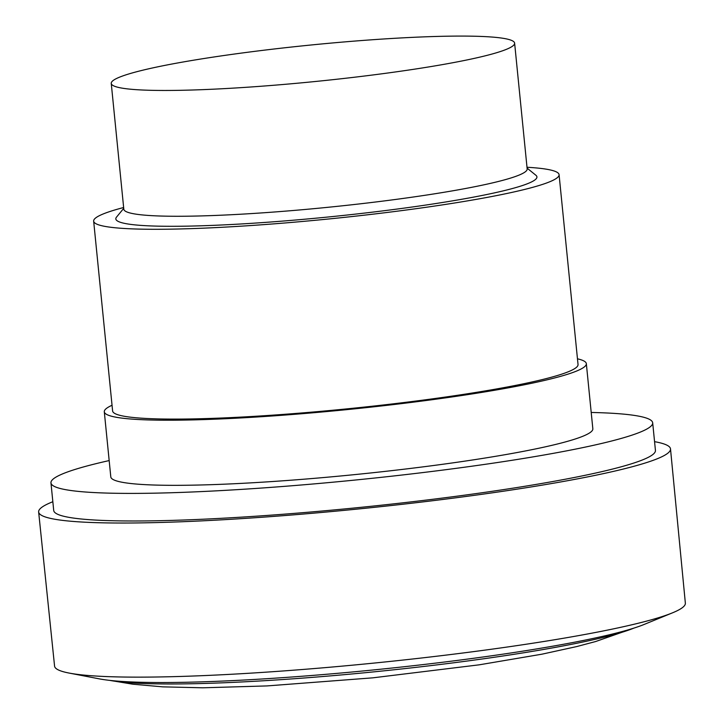<?xml version="1.0" encoding="UTF-8"?>
<svg xmlns="http://www.w3.org/2000/svg" width="724" height="724" viewBox="0 0 724 724"><rect width="100%" height="100%" fill="white"/><g stroke="black" fill="none" stroke-linecap="round" stroke-linejoin="round"><path stroke-width="1.09" d="M633.952 628.088A275.075 24.933 174.3 0 1 603.635 637.292A275.075 24.933 174.3 0 1 336.515 675.356A275.075 24.933 174.3 0 1 109.894 680.397M654.559 441.667A317.501 28.779 174.3 0 1 670.505 448.916L685.356 603.146A316.958 28.725 174.3 0 1 672.487 612.839L644.089 624.468A286.206 25.937 174.3 0 1 612.748 633.962A286.206 25.937 174.3 0 1 335.185 673.528A286.206 25.937 174.3 0 1 99.242 678.85L69.106 673.067A316.958 28.725 174.3 0 1 54.572 666.107L38.644 511.977A317.501 28.779 174.3 0 1 52.843 501.732M672.487 612.839A316.958 28.725 174.3 0 1 637.79 623.355A316.958 28.725 174.3 0 1 330.397 667.175A316.958 28.725 174.3 0 1 69.106 673.067M670.505 448.916A317.501 28.779 174.3 0 1 622.857 469.152A317.501 28.779 174.3 0 1 269.228 516.728A317.501 28.779 174.3 0 1 38.644 511.977M591.209 412.463A302.361 27.403 174.3 0 1 652.677 422.807A302.361 27.403 174.3 0 1 607.3 442.093A302.361 27.403 174.3 0 1 270.495 487.406A302.361 27.403 174.3 0 1 50.961 482.872A302.361 27.403 174.3 0 1 96.337 463.586A302.361 27.403 174.3 0 1 109.17 460.573M652.677 422.807L655.437 450.4A302.361 27.403 174.3 0 1 610.061 469.686A302.361 27.403 174.3 0 1 273.247 514.99A302.361 27.403 174.3 0 1 53.712 510.456L50.961 482.872M577.462 358.814A242.223 21.955 174.3 0 1 586.34 363.674A242.223 21.955 174.3 0 1 549.987 379.123A242.223 21.955 174.3 0 1 280.17 415.413A242.223 21.955 174.3 0 1 104.301 411.784A242.223 21.955 174.3 0 1 112.039 405.268M586.34 363.674L592.838 428.78A242.223 21.955 174.3 0 1 556.494 444.228A242.223 21.955 174.3 0 1 286.668 480.528A242.223 21.955 174.3 0 1 110.799 476.899L104.301 411.784M527.009 167.262A233.87 21.195 174.3 0 1 559.082 174.683A233.87 21.195 174.3 0 1 523.986 189.597A233.87 21.195 174.3 0 1 263.473 224.648A233.87 21.195 174.3 0 1 93.658 221.137A233.87 21.195 174.3 0 1 123.641 207.517M559.082 174.683L578.033 364.498A233.87 21.195 174.3 0 1 542.937 379.421A233.87 21.195 174.3 0 1 282.414 414.463A233.87 21.195 174.3 0 1 112.609 410.951L93.658 221.137M514.619 43.141L527.172 168.954A202.684 18.372 174.3 0 1 496.755 181.878A202.684 18.372 174.3 0 1 270.975 212.25A202.684 18.372 174.3 0 1 123.813 209.209L111.252 83.405A202.684 18.372 174.3 0 1 141.669 70.472A202.684 18.372 174.3 0 1 367.448 40.101A202.684 18.372 174.3 0 1 514.619 43.141A202.684 18.372 174.3 0 1 484.202 56.074A202.684 18.372 174.3 0 1 258.423 86.446A202.684 18.372 174.3 0 1 111.252 83.405M527.09 168.122L535.878 175.244A211.598 19.177 174.3 0 1 505.162 190.394A211.598 19.177 174.3 0 1 260.287 222.748A211.598 19.177 174.3 0 1 116.528 217.1L123.723 208.376M634.025 628.061L595.571 641.554L576.702 646.568L541.878 654.197L479.179 664.831L372.842 677.836L267.075 685.918L202.774 687.8L162.755 686.859L132.8 684.198L109.822 680.388"/></g></svg>
